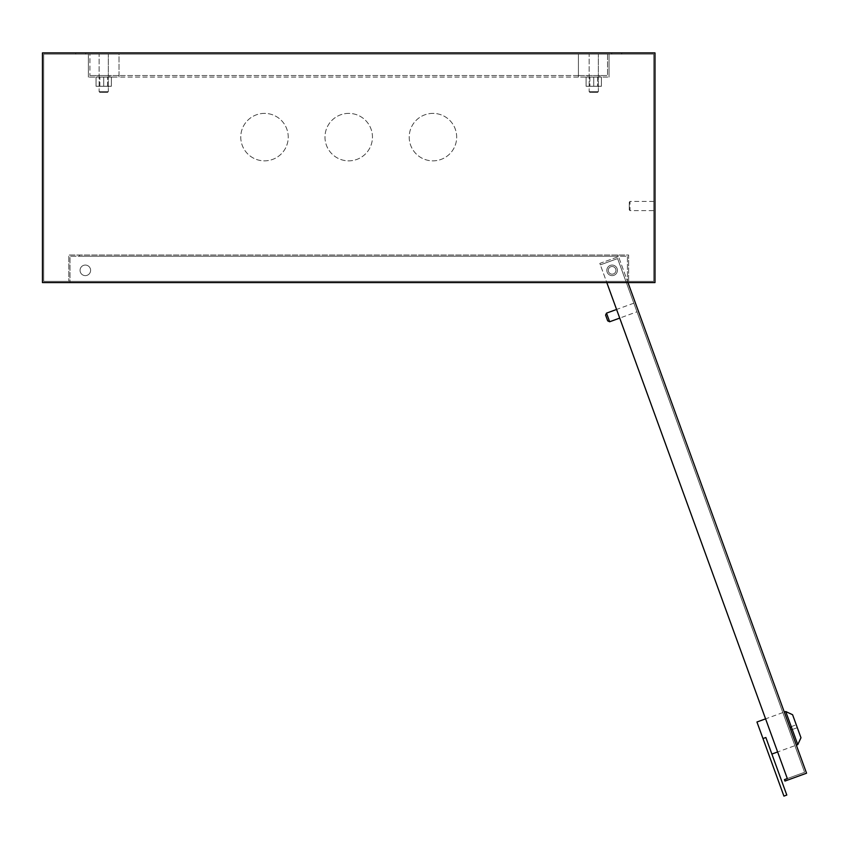 <?xml version="1.0" encoding="UTF-8"?>
<svg xmlns="http://www.w3.org/2000/svg" width="849" height="849" viewBox="0 0 849 849"><rect width="100%" height="100%" fill="white"/><g stroke="black" fill="none" stroke-linecap="round" stroke-linejoin="round"><path stroke-width="0.64" stroke-dasharray="4.25 3.18" d="M629.268 202.2L629.268 209.852L629.268 202.2L630.032 201.436L630.032 210.616L653.772 210.616L653.772 201.436L653.772 210.616M629.268 209.852L630.032 210.616L630.032 201.436L653.772 201.436M107.536 92.403L99.874 92.403L99.11 91.639L108.301 91.639L108.301 54.113L99.11 54.113L108.301 54.113L99.11 54.113L108.301 54.113L108.301 91.639L99.11 91.639L108.301 91.639L99.11 91.639L99.11 54.113L99.11 91.639L99.874 92.403L107.536 92.403L108.301 91.639L107.536 92.403L99.874 92.403L107.536 92.403M597.569 92.403L589.906 92.403L589.142 91.639L598.333 91.639L598.333 54.113L589.142 54.113L598.333 54.113L589.142 54.113L598.333 54.113L598.333 91.639L589.142 91.639L598.333 91.639L589.142 91.639L589.142 54.113L589.142 91.639L589.906 92.403L597.569 92.403L598.333 91.639L597.569 92.403L589.906 92.403L597.569 92.403M85.325 275.628A5.285 5.285 0 0 1 80.05 270.343A5.285 5.285 0 0 1 85.325 265.058A5.285 5.285 0 0 0 80.05 270.343A5.285 5.285 0 0 0 85.325 275.628A5.285 5.285 0 0 1 80.05 270.343A5.285 5.285 0 0 1 85.325 265.058A5.285 5.285 0 0 0 80.05 270.343A5.285 5.285 0 0 0 85.325 275.628A5.285 5.285 0 0 0 90.61 270.343A5.285 5.285 0 0 0 85.325 265.058A5.285 5.285 0 0 1 90.61 270.343A5.285 5.285 0 0 1 85.325 275.628A5.285 5.285 0 0 0 90.61 270.343A5.285 5.285 0 0 0 85.325 265.058A5.285 5.285 0 0 1 90.61 270.343A5.285 5.285 0 0 1 85.325 275.628M612.118 275.628A5.285 5.285 0 0 1 606.833 270.343A5.285 5.285 0 0 1 612.118 265.058A5.285 5.285 0 0 0 606.833 270.343A5.285 5.285 0 0 0 612.118 275.628A5.285 5.285 0 0 1 606.833 270.343A5.285 5.285 0 0 1 612.118 265.058A5.285 5.285 0 0 0 606.833 270.343A5.285 5.285 0 0 0 612.118 275.628A5.285 5.285 0 0 0 617.403 270.343A5.285 5.285 0 0 0 612.118 265.058A5.285 5.285 0 0 1 617.403 270.343A5.285 5.285 0 0 1 612.118 275.628A5.285 5.285 0 0 0 617.403 270.343A5.285 5.285 0 0 0 612.118 265.058A5.285 5.285 0 0 1 617.403 270.343A5.285 5.285 0 0 1 612.118 275.628M621.691 52.893L621.691 54.113L611.736 54.113L621.691 54.113L611.736 54.113L621.691 54.113L621.691 52.893L611.736 52.893L611.736 54.113L611.736 52.893L621.691 52.893M85.707 52.893L85.707 54.113L75.752 54.113L85.707 54.113L75.752 54.113L85.707 54.113L85.707 52.893L75.752 52.893L75.752 54.113L75.752 52.893L85.707 52.893M432.948 113.384A23.74 23.74 0 0 0 409.207 137.113A23.74 23.74 0 0 0 432.948 160.854A23.74 23.74 0 0 0 456.677 137.113A23.74 23.74 0 0 0 432.948 113.384A23.74 23.74 0 0 0 409.207 137.113A23.74 23.74 0 0 0 432.948 160.854A23.74 23.74 0 0 0 456.677 137.113A23.74 23.74 0 0 0 432.948 113.384M348.727 113.384A23.74 23.74 0 0 0 324.987 137.113A23.74 23.74 0 0 0 348.727 160.854A23.74 23.74 0 0 0 372.456 137.113A23.74 23.74 0 0 0 348.727 113.384A23.74 23.74 0 0 0 324.987 137.113A23.74 23.74 0 0 0 348.727 160.854A23.74 23.74 0 0 0 372.456 137.113A23.74 23.74 0 0 0 348.727 113.384M264.495 113.384A23.74 23.74 0 0 0 240.766 137.113A23.74 23.74 0 0 0 264.495 160.854A23.74 23.74 0 0 0 288.236 137.113A23.74 23.74 0 0 0 264.495 113.384A23.74 23.74 0 0 0 240.766 137.113A23.74 23.74 0 0 0 264.495 160.854A23.74 23.74 0 0 0 288.236 137.113A23.74 23.74 0 0 0 264.495 113.384M627.432 282.59L70.011 282.59L627.432 282.59L627.432 256.26L70.011 256.26L70.011 282.59L70.011 256.26L627.432 256.26L627.432 282.59M628.653 281.369L68.79 281.369L628.653 281.369L628.653 255.029L68.79 255.029L68.79 281.369L68.79 255.029L628.653 255.029L628.653 281.369M617.934 256.26L79.509 256.26L617.934 256.26L617.934 255.029L617.934 256.26M42.45 52.893L42.45 282.59L654.993 282.59L654.993 52.893L42.45 52.893M79.509 255.029L79.509 256.26L79.509 255.029L617.934 255.029L79.509 255.029M43.67 54.113L43.67 281.369L653.772 281.369L653.772 54.113L43.67 54.113L43.67 281.369L653.772 281.369L653.772 54.113L43.67 54.113M610.802 266.745A3.831 3.831 0 0 1 615.716 269.037A3.831 3.831 0 0 1 613.424 273.94A3.831 3.831 0 0 0 615.716 269.037A3.831 3.831 0 0 0 610.802 266.745A3.831 3.831 0 0 1 615.716 269.037A3.831 3.831 0 0 1 613.424 273.94A3.831 3.831 0 0 1 608.521 271.648A3.831 3.831 0 0 1 610.802 266.745A3.831 3.831 0 0 1 615.716 269.037A3.831 3.831 0 0 1 613.424 273.94A3.831 3.831 0 0 1 608.521 271.648A3.831 3.831 0 0 1 610.802 266.745A3.831 3.831 0 0 0 608.521 271.648A3.831 3.831 0 0 0 613.424 273.94A3.831 3.831 0 0 1 608.521 271.648A3.831 3.831 0 0 1 610.802 266.745M765.851 737.505L786.8 795.057L783.924 796.107L762.975 738.545L765.851 737.505M782.852 712.576L765.586 718.859L777.631 751.959L794.897 745.666L782.852 712.576L794.897 745.666M784.296 712.046L796.341 745.146L784.296 712.046M633.842 303.178L616.576 309.461L619.717 318.099L636.983 311.806L633.842 303.178L636.983 311.806M787.32 778.575L804.587 772.293L617.605 258.563L804.587 772.293L784.444 779.626L784.964 781.059L806.55 773.206L618.518 256.6L599.819 263.413L787.32 778.575L599.819 263.413L618.518 256.6L627.984 282.59M600.339 264.856L617.605 258.563L600.339 264.856M609.646 321.76L606.504 313.132M605.592 315.085L607.682 320.848M796.266 724.802L797.317 727.678L796.266 724.802L790.515 726.893L791.555 729.779L797.317 727.678L791.555 729.779L790.515 726.893L796.266 724.802M800.978 737.749L792.595 714.731M785.728 711.526L797.773 744.626M756.947 722L762.975 738.545M109.829 75.55L109.829 77.089L97.582 77.089L109.829 77.089L97.582 77.089L109.829 77.089L109.829 75.55L97.582 75.55L97.582 77.089L97.582 75.55L109.829 75.55M599.861 75.55L599.861 77.089L587.614 77.089L599.861 77.089L587.614 77.089L599.861 77.089L599.861 75.55L587.614 75.55L587.614 77.089L587.614 75.55L599.861 75.55M89.92 54.113L88.392 54.113L89.92 54.113L89.92 75.55L89.92 54.113M119.019 54.113L578.424 54.113L578.424 77.089L119.019 77.089L609.051 77.089L578.424 77.089L578.424 54.113L119.019 54.113L578.424 54.113L119.019 54.113L119.019 77.089L88.392 77.089L119.019 77.089L119.019 54.113M609.051 54.113L607.523 54.113L609.051 54.113L609.051 77.089L609.051 54.113M88.392 54.113L88.392 77.089L88.392 54.113M578.424 54.113L578.424 75.55L119.019 75.55L578.424 75.55L578.424 54.113M607.523 54.113L607.523 75.55L607.523 54.113M119.019 75.55L89.92 75.55L119.019 75.55L119.019 77.089L119.019 75.55M578.424 75.55L607.523 75.55L578.424 75.55L578.424 77.089L578.424 75.55M103.705 77.089L96.043 77.089L111.357 77.089L99.874 77.089L103.705 77.089L103.705 86.269L107.536 86.269L96.043 86.269L111.357 86.269L99.874 86.269L103.705 86.269L103.705 77.089M111.357 86.269L111.357 77.089L111.357 86.269L111.357 77.089L111.357 86.269L103.705 86.269L111.357 86.269M96.043 86.269L96.043 77.089L96.043 86.269L96.043 77.089L96.043 86.269L103.705 86.269L96.043 86.269M103.705 86.269L99.874 86.269L103.705 86.269M593.738 86.269L601.4 86.269L586.086 86.269L597.569 86.269L593.738 86.269L593.738 77.089L589.906 77.089L601.4 77.089L586.086 77.089L597.569 77.089L593.738 77.089L593.738 86.269M586.086 77.089L586.086 86.269L586.086 77.089L586.086 86.269L586.086 77.089L593.738 77.089L586.086 77.089M601.4 77.089L601.4 86.269L601.4 77.089L601.4 86.269L601.4 77.089L593.738 77.089L601.4 77.089M593.738 77.089L597.569 77.089L593.738 77.089M107.536 86.269L107.536 77.089L107.536 86.269M99.874 86.269L99.874 77.089L99.874 86.269M589.906 77.089L589.906 86.269L589.906 77.089M597.569 77.089L597.569 86.269L597.569 77.089"/><path stroke-width="1.27" d="M42.45 52.893L42.45 282.59L654.993 282.59L654.993 52.893L42.45 52.893M792.595 714.731L800.978 737.749L797.773 744.626L785.728 711.526L792.595 714.731M771.879 754.05L777.631 751.959L787.32 778.575L606.802 282.59L616.576 309.461L606.504 313.132L609.646 321.76L619.717 318.099L765.586 718.859L756.947 722L762.975 738.545L765.851 737.505L786.8 795.057L783.924 796.107L762.975 738.545M796.341 745.146L797.773 744.626M784.296 712.046L785.728 711.526M609.646 321.76L607.682 320.848L605.592 315.085L606.504 313.132M787.32 778.575L784.444 779.626L784.964 781.059L806.55 773.206L627.984 282.59"/></g></svg>
